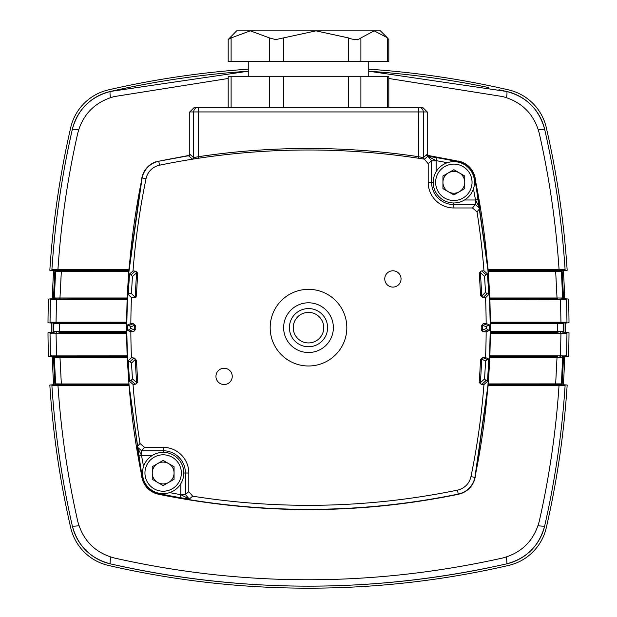<?xml version="1.0" encoding="UTF-8"?>
<svg xmlns="http://www.w3.org/2000/svg" width="617" height="617" viewBox="0 0 617 617"><rect width="100%" height="100%" fill="white"/><g stroke="black" fill="none" stroke-linecap="round" stroke-linejoin="round"><path stroke-width="0.93" d="M486.35 328.445L486.35 326.879L482.386 325.113L482.386 326.123A733.752 733.752 0 0 1 482.394 327.666A733.752 733.752 0 0 1 482.386 329.2L482.386 330.218L486.35 328.445L487.8 329.972L490.176 330.095L486.15 331.892A737.523 737.523 0 0 1 485.556 357.582L489.505 359.379L488.278 380.728L483.967 384.514A737.523 737.523 0 0 1 470.972 476.602A17.399 17.399 0 0 1 457.444 490.129A737.523 737.523 0 0 1 192.681 496.176L189.265 499.06L180.303 497.68L180.827 494.664L180.827 483.697M384.753 278.93A8.144 8.144 0 0 0 392.898 287.082A8.144 8.144 0 0 0 401.05 278.93A8.144 8.144 0 0 0 392.898 270.786A8.144 8.144 0 0 0 384.753 278.93M215.95 376.393A8.144 8.144 0 0 0 224.102 384.538A8.144 8.144 0 0 0 232.247 376.393A8.144 8.144 0 0 0 224.102 368.249A8.144 8.144 0 0 0 215.95 376.393M270.177 327.666A38.323 38.323 0 0 0 308.5 365.989A38.323 38.323 0 0 0 346.823 327.666A38.323 38.323 0 0 0 308.5 289.334A38.323 38.323 0 0 0 270.177 327.666M473.447 188.817A737.986 737.986 0 0 1 475.499 199.993L479.903 208.43L475.368 204.582L475.368 199.993L478.514 199.461L479.903 208.43L477.01 211.839A737.523 737.523 0 0 1 483.967 270.809L488.278 274.596L489.412 293.885L485.556 297.695A737.523 737.523 0 0 1 486.15 323.431L490.176 325.228L490.183 327.666A741.541 741.541 0 0 1 474.905 477.411A21.418 21.418 0 0 1 458.254 494.07A741.541 741.541 0 0 1 158.746 494.07A21.418 21.418 0 0 1 142.095 477.411A741.541 741.541 0 0 1 142.095 177.912A21.418 21.418 0 0 1 158.746 161.261A741.541 741.541 0 0 1 188.494 155.754L189.774 154.242L189.774 111.939L194.363 107.35L422.637 107.35L427.226 111.939L423.308 111.939A4.589 4.589 -90 0 0 418.719 107.35L418.719 111.939L198.281 111.939L198.281 156.733A739.05 739.05 0 0 1 418.719 156.733L423.308 157.582L427.226 154.242L428.507 155.754L427.889 156.278L436.697 157.651A741.048 741.048 0 0 1 458.153 161.747L458.254 161.261A21.418 21.418 0 0 1 474.905 177.912A741.541 741.541 0 0 1 490.183 327.666L490.176 330.095M130.65 328.367L134.614 330.072L133.781 331.483L135.779 329.2A732.58 732.58 0 0 1 135.779 327.666A732.58 732.58 0 0 1 135.779 326.123L134.614 326.123L134.614 325.259L133.241 323.701L130.85 323.532L126.824 325.259L126.824 330.064L130.85 331.792L133.241 331.622L129.223 329.894L130.65 328.367L130.65 326.956L129.223 325.429L126.824 325.259M135.779 329.2L134.614 329.2A733.752 733.752 0 0 1 134.606 327.666A733.752 733.752 0 0 1 134.614 326.123M129.501 274.719A740.755 740.755 0 0 0 128.382 293.785M127.611 325.313A740.755 740.755 0 0 0 127.603 327.666A740.755 740.755 0 0 0 127.611 330.01M482.386 325.113L483.142 323.732L481.221 326.123L482.386 326.123M481.221 326.123A732.58 732.58 0 0 1 481.221 329.2L482.386 329.2M481.113 271.079L481.715 270.925L486.011 274.712L484.561 276.347L480.319 272.621L481.113 271.079L479.193 273.138A732.58 732.58 0 0 1 480.489 294.88L481.653 294.826L482.471 297.394L480.574 295.636L481.707 296.06L485.502 292.304L486.952 293.754L489.412 293.885M483.142 323.732L487.8 325.352L486.35 326.879M486.15 323.431L483.782 323.555M487.8 325.352L490.176 325.228M483.967 270.809L481.715 270.925M486.011 274.712L488.278 274.596M132.431 276.455L131.436 293.576L135.246 297.271L135.979 297.263L136.511 294.88A732.58 732.58 0 0 1 137.807 273.138L136.665 272.799L132.431 276.455L131.012 274.82L135.3 271.11L133.017 270.948A737.523 737.523 0 0 1 146.028 178.722A17.399 17.399 0 0 1 159.556 165.194A737.523 737.523 0 0 1 424.319 159.147L428.19 163.682L428.19 182.316A25.659 25.659 0 0 0 453.85 207.975L472.483 207.975L475.368 204.582L453.85 204.582L453.85 202.97A20.654 20.654 0 0 1 433.196 182.316A20.654 20.654 0 0 1 453.85 161.662A20.654 20.654 0 0 1 474.504 182.316A20.654 20.654 0 0 1 453.85 202.97M447.34 162.711A737.986 737.986 0 0 0 436.173 160.659L436.697 157.651M453.85 207.975L453.85 204.582A22.266 22.266 0 0 1 431.584 182.316L431.584 160.79L427.843 156.286L436.173 160.659L436.173 171.626M428.19 163.682L431.584 160.79L436.173 160.79M428.19 182.316L433.196 182.316M427.843 156.286A1.527 1.527 49.6 0 1 426.602 154.782A1.527 1.527 49.6 0 0 427.889 156.278L424.558 159.086A1.527 1.527 49.5 0 1 423.308 157.582L423.308 111.939L418.719 111.939L418.496 158.245A737.523 737.523 0 0 0 198.504 158.245L198.281 156.733L193.692 157.574L193.692 111.939L198.281 111.939L198.281 107.35L194.363 107.35M427.226 154.242L427.226 111.939M424.319 159.147L418.496 158.245M424.558 159.086L424.403 159.078A1.527 1.481 95.2 0 1 423.162 157.574M198.504 158.245L192.396 159.086L188.494 155.754M180.303 497.68A741.048 741.048 0 0 1 158.847 493.585A20.924 20.924 0 0 1 142.581 477.311A741.048 741.048 0 0 1 138.486 455.863L141.501 455.331A737.986 737.986 0 0 0 143.553 466.506M138.486 455.863L137.097 446.893L141.501 455.331L141.632 450.749L163.15 450.749L163.15 452.354A20.654 20.654 0 0 1 183.804 473.008A20.654 20.654 0 0 1 163.15 493.662A20.654 20.654 0 0 1 142.496 473.008A20.654 20.654 0 0 1 163.15 452.354M192.681 496.176L188.81 491.641L188.81 473.008A25.659 25.659 0 0 0 163.15 447.356L163.15 450.749A22.266 22.266 0 0 1 185.416 473.008L185.416 494.533L180.827 494.533M188.81 473.008L183.804 473.008M188.81 491.641L185.416 494.533L189.265 499.06L180.827 494.664A737.986 737.986 0 0 1 169.66 492.613M128.382 361.539A740.755 740.755 0 0 0 129.501 380.604M487.492 380.689A740.755 740.755 0 0 0 488.71 359.426M489.389 330.056A740.755 740.755 0 0 0 489.389 325.267M488.625 293.846A740.755 740.755 0 0 0 487.492 274.642M428.507 155.754A741.541 741.541 0 0 1 458.254 161.261M472.483 207.975L477.01 211.839M133.017 270.948L128.722 274.665L127.596 293.839L131.452 297.587L135.979 297.263M131.012 274.82L128.722 274.665M136.665 272.799L135.3 271.11M135.246 297.271L135.347 294.826A733.752 733.752 0 0 1 136.642 273.053M136.511 294.88L135.347 294.826M131.436 293.576L127.596 293.839M134.614 330.072L134.614 329.2M133.781 331.483L133.241 331.622M129.223 329.894L126.824 330.064M127.596 361.485L131.452 357.744L134.452 358.053L135.3 359.426L131.506 363.112L130.079 361.662L127.596 361.485L128.722 380.658L133.017 384.376L135.3 384.214L131.012 380.504L132.431 378.877L131.506 363.112M132.431 378.877L136.665 382.525L137.807 382.185L136.642 382.27A733.752 733.752 0 0 1 135.347 360.498L135.3 359.426M137.807 382.185A732.58 732.58 0 0 1 136.511 360.451L135.347 360.498M137.822 382.339L135.779 384.106L136.642 382.27M135.779 384.106L135.3 384.214M131.012 380.504L128.722 380.658M163.15 447.356L144.517 447.356L141.632 450.749L137.097 446.893L139.99 443.484A737.523 737.523 0 0 1 133.017 384.376M131.452 357.744A737.523 737.523 0 0 1 130.85 331.792M130.85 323.532A737.523 737.523 0 0 1 131.452 297.587M144.517 447.356L139.99 443.484M484.561 378.977L485.602 360.968L481.707 359.194L482.463 357.891L480.581 359.642L480.489 360.451L481.653 360.498A733.752 733.752 0 0 1 480.358 382.27L481.16 384.268L479.178 382.455L480.319 382.71L484.561 378.977L486.011 380.612L488.278 380.728M480.489 360.451A732.58 732.58 0 0 1 479.193 382.185L480.358 382.27M486.011 380.612L481.715 384.399L483.967 384.514M481.715 384.399L481.16 384.268M481.707 359.194L481.653 360.498M482.463 357.891L483.111 357.706L487.052 359.51L485.602 360.968M485.556 357.582L483.111 357.706M487.052 359.51L489.505 359.379M486.952 293.754L483.111 297.571L485.556 297.695M483.111 297.571L482.471 297.394M485.502 292.304L484.561 276.347M480.319 272.621L480.358 273.053A733.752 733.752 0 0 1 481.653 294.826M479.193 273.138L480.358 273.053M480.489 294.88L480.574 295.636M137.807 273.138L135.779 271.218M135.779 326.123L133.781 323.84M136.511 360.451L134.452 358.053M487.8 329.972L483.065 331.73L486.15 331.892M483.065 331.73L481.345 330.411L481.221 329.2M483.836 331.745A1.527 1.527 65.9 0 1 482.386 330.218M52.522 322.984L126.076 323.077L52.522 322.984A0.764 0.702 -91.5 0 1 51.836 322.213L50.031 322.059A0.764 0.764 0 0 1 50.031 322.059A0.764 0.764 0 0 0 50.725 322.83L54.273 323.138L50.725 322.83A0.764 0.764 0 0 1 50.031 322.066L50.447 299.731A0.764 0.764 0 0 1 51.149 298.99L126.662 298.744L51.149 298.99A0.764 0.764 0 0 0 50.447 299.731L52.383 299.569A0.764 0.694 -88.6 0 1 53.062 298.829M58.916 323.077A0.764 0.571 -90 0 1 59.463 323.84L53.077 323.802A888.912 888.912 0 0 0 53.077 331.553L53.849 331.545L53.841 327.666A888.141 888.141 0 0 0 53.849 331.545A0.764 0.764 0 0 1 53.178 332.308L54.288 332.17L53.178 332.308A0.764 0.764 0 0 0 53.849 331.545L59.463 331.499A0.764 0.571 -90 0 1 58.924 332.262L126.084 332.455A0.764 0.764 179.7 0 0 126.824 331.691L127.41 357.351L129.084 385.602L142.087 477.419L142.967 480.504L141.848 477.473L129.084 385.602M60.79 270.601A0.764 0.563 -90 0 1 61.338 271.364L59.98 297.98L127.156 297.98L128.698 271.364A0.764 0.509 90 0 0 128.205 270.601L54.774 270.539L128.205 270.601A0.764 0.764 -175.7 0 1 128.953 271.418L127.403 298.134L126.824 323.848M490.176 323.848L489.597 298.134L487.916 269.722L474.913 177.904A742.035 742.035 0 0 1 474.913 477.419L487.916 385.602L489.589 357.351L490.176 331.491M427.697 155.353L461.393 161.855C467.578 164.222 471.874 168.51 474.28 174.719L475.159 177.858L488.163 269.706L559.071 269.714C556.04 223.593 549.408 178.005 539.189 132.956L538.286 129.871C532.988 113.914 522.414 103.201 506.557 97.733L502.886 96.599L388.81 78.482M557.567 298.744L490.338 298.744L557.567 298.744A0.764 0.571 90 0 1 557.02 297.98L562.665 298.042A0.764 0.764 0 0 0 563.367 298.775L565.851 298.99L563.367 298.775A0.764 0.764 0 0 1 562.665 298.042A888.141 888.141 0 0 0 561.377 271.364A0.764 0.764 176.4 0 1 561.377 271.318A0.764 0.764 0 0 1 562.072 270.555L488.787 270.516L562.072 270.555A0.764 0.764 176.4 0 0 561.377 271.318A0.764 0.764 0 0 0 561.377 271.364L562.665 298.042L563.429 298.011A888.912 888.912 0 0 0 562.141 271.318L555.662 271.364A0.764 0.563 90 0 1 556.21 270.601M488.047 271.418A0.764 0.764 175.7 0 1 488.795 270.601A0.764 0.509 -90 0 0 488.302 271.364L489.844 297.98L557.02 297.98L555.662 271.364L488.047 271.418M490.176 331.691A0.764 0.764 -179.7 0 0 490.916 332.455L558.077 332.262A0.764 0.571 90 0 1 557.537 331.499L557.537 323.84L563.151 323.802L563.151 331.545A0.764 0.764 0 0 1 563.151 331.545L563.923 331.553A888.912 888.912 0 0 0 563.923 323.802L563.151 323.802A0.764 0.764 0 0 1 563.853 323.038L566.275 322.83A0.764 0.764 0 0 0 566.969 322.059L565.164 322.213A0.764 0.702 91.5 0 1 564.478 322.984L490.924 323.077A0.764 0.509 -90 0 0 490.43 323.84L490.43 331.499L563.151 331.545A888.141 888.141 0 0 0 563.151 323.802A0.764 0.764 0 0 1 563.853 323.038L566.275 322.83A0.764 0.764 0 0 0 566.969 322.059L566.553 299.731L489.898 299.615L490.407 322.174L565.164 322.213M53.849 323.802A888.141 888.141 0 0 0 53.841 327.666L53.849 323.802A0.764 0.764 95 0 0 53.147 323.038A0.764 0.764 0 0 1 53.849 323.802M50.771 332.617L52.453 332.401A0.764 0.702 -97.3 0 0 51.851 333.165L50.031 333.388A0.764 0.764 0 0 1 50.702 332.625M53.077 356.649L59.433 356.734A0.764 0.571 -90 0 1 59.988 357.505L53.571 357.467A888.912 888.912 0 0 0 54.859 384.005L56.749 383.874A0.764 0.725 -95 0 1 56.093 384.669L128.205 384.73A0.764 0.764 175.7 0 0 128.953 383.905L127.164 357.505A0.764 0.509 90 0 0 126.67 356.734L53.077 356.649A0.764 0.694 -91.4 0 1 52.399 355.909L127.11 355.87L126.593 333.226L56.062 333.219L56.502 355.87A0.764 0.555 -89.9 0 0 57.042 356.618M54.335 357.436A888.141 888.141 0 0 0 55.623 383.959A0.764 0.764 0 0 1 54.928 384.769A0.764 0.764 0 0 0 55.623 383.959L54.335 357.436A0.764 0.764 0 0 0 53.64 356.703A0.764 0.764 0 0 1 54.335 357.436L55.623 383.959M54.759 356.796A0.764 0.725 -92.4 0 1 55.468 357.552M126.662 356.611L127.11 355.87M59.433 356.734L126.67 356.734M56.803 383.874L61.338 383.959A0.764 0.563 -90 0 1 60.79 384.73L56.101 384.669A0.764 0.725 -87.7 0 0 56.803 383.874L56.749 383.874M60.79 384.73L128.205 384.73A0.764 0.509 90 0 0 128.698 383.959L61.338 383.959L59.988 357.505L127.418 357.474M126.84 333.226L126.084 332.262L58.924 332.262M558.077 332.262L490.916 332.262L490.407 333.226L489.89 355.87L560.498 355.87L560.938 333.219L490.16 333.226M54.103 269.729L51.905 269.544A0.764 0.764 0 0 0 52.607 270.354L54.728 270.539A0.764 0.686 -85 0 1 54.103 269.729L128.837 269.706L141.841 177.858L142.967 174.812L142.087 177.904L128.953 271.418L54.859 271.318A888.912 888.912 0 0 0 53.571 298.011L54.335 298.042L55.623 271.364A888.141 888.141 0 0 0 54.335 298.042L59.98 297.98A0.764 0.571 -90 0 1 59.433 298.744M54.728 270.539L52.607 270.354A0.764 0.764 0 0 1 51.905 269.59M67.831 150.278A891.966 891.966 0 0 0 51.897 269.745L51.905 269.544C54.998 222.297 61.8 175.614 72.305 129.477A21.88 1.473 12.8 0 1 78.714 129.871L77.811 132.956C67.592 178.005 60.96 223.585 57.929 269.714M70.585 137.182A891.966 891.966 0 0 1 72.305 129.477C77.673 109.556 90.344 96.884 110.32 91.47A21.88 1.828 77.2 0 0 110.443 97.733C94.555 103.24 83.981 113.952 78.714 129.871M488.448 87.514A891.966 891.966 0 0 0 368.735 71.21L506.68 91.47A21.88 1.828 102.8 0 1 506.557 97.733M110.32 91.47L248.265 71.21A891.966 891.966 0 0 0 110.32 91.47A50.486 50.486 0 0 0 72.305 129.477M228.19 78.482L114.114 96.599L110.443 97.733M498.976 89.75A891.966 891.966 0 0 1 506.68 91.47C526.602 96.83 539.273 109.502 544.695 129.477A21.88 1.473 167.2 0 0 538.286 129.871M490.924 323.077L564.478 322.984M562.018 323.902A0.764 0.725 92.3 0 1 562.719 323.138M128.845 385.617L57.983 385.61C61.037 431.499 67.654 476.848 77.827 521.673L79.084 525.684C84.552 541.294 95.103 551.714 110.744 556.943L114.16 557.969C243.044 587.022 372.599 587.022 502.84 557.969L506.256 556.943C521.936 551.675 532.486 541.256 537.916 525.684A21.88 1.874 12.8 0 0 544.695 525.846A891.966 891.966 0 0 0 565.103 385.579L565.095 385.787A0.764 0.764 0 0 0 564.393 384.969L560.907 384.669A0.764 0.725 95 0 1 560.251 383.874L561.377 383.959A888.141 888.141 0 0 0 562.665 357.436L561.377 383.959L562.141 384.005A888.912 888.912 0 0 0 563.429 357.467L557.012 357.505A0.764 0.571 90 0 1 557.567 356.734L490.33 356.734A0.764 0.509 -90 0 0 489.836 357.505L488.302 383.959A0.764 0.509 -90 0 0 488.795 384.73L562.264 384.784A0.764 0.686 95 0 1 562.881 385.594L488.155 385.617L475.152 477.473L474.272 480.597C471.897 486.751 467.617 491.032 461.423 493.43L458.308 494.302C358.847 514.678 258.978 514.678 158.692 494.302L158.739 494.078C258.993 514.455 358.832 514.455 458.261 494.078L458.308 494.302M561.532 357.552A0.764 0.725 92.4 0 1 562.241 356.796M470.972 476.602L474.905 477.411L474.272 480.597M475.152 477.473L474.913 477.419A21.418 21.418 0 0 1 458.261 494.078L461.423 493.43M158.692 494.302L155.569 493.423C149.414 491.055 145.134 486.782 142.728 480.589M155.569 493.423L158.739 494.078A21.418 21.418 0 0 1 142.087 477.419A742.035 742.035 0 0 1 142.087 177.904A21.418 21.418 0 0 1 158.739 161.245L189.303 155.353M537.916 525.684L539.173 521.673C549.346 476.856 555.963 431.499 559.017 385.61M487.445 568.018A891.966 891.966 0 0 1 110.32 563.853A50.486 50.486 0 0 1 72.305 525.846A891.966 891.966 0 0 1 51.897 385.579L51.905 385.787A0.764 0.764 0 0 1 52.607 384.969L54.736 384.784A0.764 0.686 -95 0 0 54.119 385.594L51.905 385.787A0.764 0.764 0 0 1 52.607 384.969M506.256 556.943A21.88 1.542 77.2 0 1 506.68 563.853C374.542 593.593 242.419 593.593 110.32 563.853C90.391 558.493 77.727 545.821 72.305 525.846C61.8 479.717 54.998 433.026 51.905 385.787M57.983 385.61L54.119 385.594M79.084 525.684A21.88 1.874 167.2 0 1 72.305 525.846M110.744 556.943A21.88 1.542 102.8 0 0 110.32 563.853M544.695 525.846C539.335 545.767 526.663 558.431 506.68 563.853A50.486 50.486 0 0 0 544.695 525.846C555.2 479.717 562.002 433.026 565.095 385.787L562.881 385.594M565.095 385.787A0.764 0.764 0 0 0 564.393 384.969L564.308 384.962M563.938 298.829A0.764 0.694 88.6 0 1 564.617 299.569M560.413 322.946A0.764 0.555 89.9 0 0 560.946 322.182L560.521 299.607A0.764 0.555 90.1 0 0 559.989 298.859M566.553 299.731A0.764 0.764 0 0 0 565.851 298.99A0.764 0.764 0 0 1 566.553 299.731L566.545 299.523A891.966 891.966 0 0 1 566.969 322.267L566.969 322.059M563.822 332.308A0.764 0.764 0 0 1 563.151 331.553A0.764 0.764 0 0 0 563.822 332.308M564.478 332.393A0.764 0.702 87.9 0 1 565.149 333.165A0.764 0.702 97.3 0 0 564.547 332.401L566.298 332.625A0.764 0.764 0 0 1 566.969 333.388L560.938 333.219A0.764 0.555 90.1 0 0 560.413 332.447M566.969 333.18A891.966 891.966 0 0 1 566.537 355.955L566.545 355.747A0.764 0.764 0 0 1 565.851 356.487L562.241 356.803L565.851 356.487A0.764 0.764 0 0 0 566.545 355.747L566.969 333.18M562.665 357.436A0.764 0.764 0 0 1 563.36 356.703A0.764 0.764 0 0 0 562.665 357.436L561.377 383.959A0.764 0.764 0 0 0 561.377 384.005A0.764 0.764 0 0 1 561.377 383.959M562.072 384.769A0.764 0.764 0 0 1 561.377 384.005A0.764 0.764 0 0 0 562.072 384.769M556.21 384.73L488.795 384.73A0.764 0.764 -175.7 0 1 488.047 383.905L560.197 383.874A0.764 0.725 87.7 0 0 560.899 384.669L556.21 384.73A0.764 0.563 90 0 1 555.662 383.959L557.012 357.505L489.582 357.474M488.039 383.99A0.764 0.764 -175.6 0 0 488.787 384.815M490.33 356.734L557.567 356.734M489.89 355.87L490.338 356.611M559.958 356.618A0.764 0.555 89.9 0 0 560.498 355.87L564.601 355.909A0.764 0.694 91.4 0 1 563.923 356.649M564.601 355.909L566.545 355.747M562.712 332.17A0.764 0.725 86.6 0 1 562.01 331.406M490.407 322.174L490.924 322.946M490.345 298.867L489.898 299.615M562.249 298.682A0.764 0.725 87.6 0 1 561.539 297.934M560.197 271.449A0.764 0.725 92.3 0 1 560.899 270.655M562.272 270.539L564.393 270.354L562.272 270.539A0.764 0.686 85 0 0 562.897 269.729L565.095 269.544A0.764 0.764 0 0 1 564.393 270.354A0.764 0.764 0 0 0 565.095 269.544C562.002 222.297 555.2 175.614 544.695 129.477A891.966 891.966 0 0 1 565.103 269.745L565.095 269.544M559.071 269.714L562.897 269.729M461.393 161.855L458.261 161.245A21.418 21.418 0 0 1 474.913 177.904L474.28 174.719M142.72 174.719C145.095 168.541 149.399 164.253 155.607 161.855M458.261 161.245L428.368 155.723A742.035 742.035 0 0 1 458.261 161.245L458.308 160.991M188.632 155.723L158.739 161.245A742.035 742.035 0 0 1 188.632 155.723M458.261 494.078A742.035 742.035 0 0 1 309.665 509.341M307.335 509.341A742.035 742.035 0 0 1 158.739 494.078M128.213 384.815A0.764 0.764 175.6 0 0 128.961 383.99M53.64 356.703L51.149 356.487L53.64 356.703M50.455 355.747A0.764 0.764 0 0 0 51.149 356.487A0.764 0.764 0 0 1 50.455 355.747L50.463 355.955A891.966 891.966 0 0 1 50.031 333.18L50.455 355.747L52.399 355.909M56.587 332.447A0.764 0.555 -90.1 0 0 56.062 333.219L51.851 333.165A0.764 0.702 -87.9 0 1 52.522 332.393M54.99 331.406A0.764 0.725 -86.6 0 1 54.288 332.17M54.281 323.138A0.764 0.725 -92.3 0 1 54.982 323.902M51.836 322.213L126.593 322.174L127.102 299.615L56.479 299.607L56.054 322.182A0.764 0.555 -89.9 0 0 56.587 322.946M57.011 298.859A0.764 0.555 -90.1 0 0 56.479 299.607L52.383 299.569M56.101 270.655A0.764 0.725 -92.3 0 1 56.803 271.449M55.461 297.934A0.764 0.725 -87.6 0 1 54.751 298.682M127.102 299.615L126.655 298.867M126.076 322.946L126.593 322.174M126.57 323.84L59.463 323.84L59.463 331.499L126.57 331.499L126.57 323.84A0.764 0.509 90 0 0 126.076 323.077M50.031 322.059L50.031 322.267A891.966 891.966 0 0 1 50.455 299.523L50.447 299.731M54.335 298.042A0.764 0.764 0 0 1 53.633 298.775A0.764 0.764 0 0 0 54.335 298.042L55.623 271.364A0.764 0.764 0 0 0 54.928 270.555A0.764 0.764 0 0 1 55.623 271.364M506.68 91.47A50.486 50.486 0 0 1 544.695 129.477M368.735 69.181A891.781 891.781 0 0 1 508.555 89.874A50.301 50.301 0 0 1 546.292 127.611A891.781 891.781 0 0 1 567.17 270.269L564.1 270.539L563.406 271.349A887.956 887.956 0 0 1 564.702 298.057L565.396 298.798L568.558 299.075A891.781 891.781 0 0 1 569.005 322.745L565.882 323.023L565.187 323.786A887.956 887.956 0 0 1 565.195 327.666A887.956 887.956 0 0 1 565.187 331.691L565.882 332.455L569.005 332.733A891.781 891.781 0 0 1 568.558 356.402L565.396 356.68L564.694 357.42A887.956 887.956 0 0 1 563.406 383.975L564.1 384.784L567.17 385.054A891.781 891.781 0 0 1 546.292 527.72A50.301 50.301 0 0 1 508.555 565.45A891.781 891.781 0 0 1 108.445 565.45A50.301 50.301 0 0 1 70.708 527.72A891.781 891.781 0 0 1 49.83 385.054L52.9 384.761L53.594 383.951A887.956 887.956 0 0 1 52.306 357.444L51.612 356.711L48.442 356.402A891.781 891.781 0 0 1 47.995 332.733L51.126 332.432L51.813 331.668A887.956 887.956 0 0 1 51.805 327.666A887.956 887.956 0 0 1 51.813 323.809L51.126 323.046L47.995 322.745A891.781 891.781 0 0 1 48.442 299.075L51.604 298.798L52.298 298.057A887.956 887.956 0 0 1 53.594 271.349L52.9 270.539L49.83 270.269A891.781 891.781 0 0 1 70.708 127.611A50.301 50.301 0 0 1 108.445 89.874A891.781 891.781 0 0 1 248.265 69.181M526.802 331.499A5.237 5.237 0 0 0 527.805 332.262M528.106 332.416A5.237 5.237 0 0 0 530.458 332.979L546.731 332.979M500.734 331.499A823.502 823.502 0 0 1 500.726 332.262M500.726 332.44A823.502 823.502 0 0 1 500.719 333.211M544.973 298.281L499.878 298.281L499.971 299.044M499.878 298.281A823.171 823.171 0 0 1 499.893 298.744M500.395 331.499A823.171 823.171 0 0 1 500.395 332.262M500.395 332.44A823.171 823.171 0 0 1 500.387 333.211M118.541 271.056L118.279 270.022A823.502 823.502 0 0 1 118.302 269.722M118.58 270.524A823.171 823.171 0 0 1 118.634 269.714M498.698 269.722A823.502 823.502 0 0 1 498.721 270.022L498.459 271.056M498.366 269.714A823.171 823.171 0 0 1 498.42 270.524M539.713 270.022L498.721 270.022M77.287 270.022L118.279 270.022M117.029 299.044L117.122 298.281L72.027 298.281M90.198 331.499A5.237 5.237 0 0 1 89.195 332.262M88.894 332.416A5.237 5.237 0 0 1 86.542 332.979L70.269 332.979M498.459 384.268L498.467 385.031L539.782 385.031M498.42 384.8A823.171 823.171 0 0 1 498.366 385.61M498.467 385.031L498.721 385.301A823.502 823.502 0 0 1 498.698 385.61M118.634 385.61A823.171 823.171 0 0 1 118.58 384.8M118.302 385.61A823.502 823.502 0 0 1 118.279 385.301L118.541 384.268M118.279 385.301L77.287 385.301M498.721 385.301L539.713 385.301M116.613 333.211A823.171 823.171 0 0 1 116.605 332.44M116.605 332.262A823.171 823.171 0 0 1 116.605 331.499M117.107 298.744A823.171 823.171 0 0 1 117.122 298.281M116.281 333.211A823.502 823.502 0 0 1 116.274 332.44M116.274 332.262A823.502 823.502 0 0 1 116.266 331.499M71.973 298.744A238.293 238.293 0 0 1 72.066 297.98M77.156 270.531A238.293 238.293 0 0 1 77.356 269.729M539.644 269.729A238.293 238.293 0 0 1 539.844 270.531M544.934 297.98A238.293 238.293 0 0 1 545.027 298.744M546.762 331.499A238.293 238.293 0 0 1 546.747 332.262M546.747 332.432A238.293 238.293 0 0 1 546.724 333.195M539.844 384.792A238.293 238.293 0 0 1 539.644 385.594M77.356 385.594A238.293 238.293 0 0 1 77.156 384.792M70.276 333.195A238.293 238.293 0 0 1 70.253 332.432M70.253 332.262A238.293 238.293 0 0 1 70.238 331.499M453.85 164.107A18.209 18.209 0 0 1 472.051 182.316A18.209 18.209 0 0 1 453.85 200.525A18.209 18.209 0 0 1 435.641 182.316A18.209 18.209 0 0 1 453.85 164.107M453.85 194.91L464.755 188.617L464.755 176.015L453.85 169.721L442.937 176.015L442.937 188.617L453.85 194.91M453.85 193.221A10.905 10.905 0 0 1 442.937 182.316A10.905 10.905 0 0 1 453.85 171.41A10.905 10.905 0 0 1 464.755 182.316A10.905 10.905 0 0 1 453.85 193.221M163.15 491.217A18.209 18.209 0 0 1 144.949 473.008A18.209 18.209 0 0 1 163.15 454.806A18.209 18.209 0 0 1 181.359 473.008A18.209 18.209 0 0 1 163.15 491.217M152.245 466.714L152.245 479.309L163.15 485.602L174.063 479.309L174.063 466.714L163.15 460.413L152.245 466.714M163.15 462.102A10.905 10.905 0 0 1 174.063 473.008A10.905 10.905 0 0 1 163.15 483.921A10.905 10.905 0 0 1 152.245 473.008A10.905 10.905 0 0 1 163.15 462.102M283.635 327.666A24.865 24.865 0 0 1 308.5 302.8A24.865 24.865 0 0 1 333.365 327.666A24.865 24.865 0 0 1 308.5 352.523A24.865 24.865 0 0 1 283.635 327.666M289.412 327.666A19.088 19.088 0 0 1 308.5 308.569A19.088 19.088 0 0 1 327.588 327.666A19.088 19.088 0 0 1 308.5 346.754A19.088 19.088 0 0 1 289.412 327.666M293.237 327.666A15.263 15.263 0 0 1 308.5 312.395A15.263 15.263 0 0 1 323.763 327.666A15.263 15.263 0 0 1 308.5 342.929A15.263 15.263 0 0 1 293.237 327.666M387.221 37.668L380.411 30.85L236.589 30.85L228.19 39.542L231.113 37.93L250.309 30.85L269.513 37.93L275.668 39.604L315.997 30.85L348.505 37.93C354.204 40.144 358.33 40.144 360.883 37.93L374.18 30.85L387.221 37.668L388.81 39.542L388.81 61.445L228.19 61.445L228.19 39.542M228.19 107.35L228.19 76.747L388.81 76.747L388.81 107.35M374.18 30.85L279.231 30.85M474.905 177.912L474.419 178.012A741.048 741.048 0 0 1 478.514 199.461M464.532 199.993L475.368 199.993M458.076 162.101L458.153 161.747A20.924 20.924 0 0 1 474.419 178.012L474.064 178.082M192.396 159.086A1.527 1.527 130.5 0 0 193.692 157.574L189.774 154.242M198.281 107.35A4.589 4.589 90 0 0 193.692 111.939L189.774 111.939M141.848 477.473L142.936 477.242M152.468 455.338L141.632 455.338M158.746 494.07L158.924 493.222M158.746 161.261L159.556 165.194M146.028 178.722L142.095 177.912M129.223 325.429L133.241 323.701M134.614 325.259L130.65 326.956M130.079 361.662L133.928 357.914M458.254 494.07L457.444 490.129M53.841 327.666A888.141 888.141 0 0 0 53.849 331.545M490.43 323.84L557.537 323.84A0.764 0.571 90 0 1 558.084 323.077M527.211 331.499A4.967 4.967 0 0 0 528.399 332.262M528.8 332.416A4.967 4.967 0 0 0 530.458 332.71L530.458 332.979M546.755 331.946L530.458 332.262M530.458 332.416L546.739 332.71M530.458 331.946A4.203 4.203 0 0 1 528.568 331.499M539.782 270.292L498.467 270.292M118.533 270.292L77.218 270.292M70.261 332.71L86.542 332.71A4.967 4.967 0 0 0 88.2 332.416M88.601 332.262A4.967 4.967 0 0 0 89.789 331.499M86.542 332.416L86.542 332.979M88.432 331.499A4.203 4.203 0 0 1 86.542 331.946L70.245 331.946M77.218 385.031L118.533 385.031M283.488 37.93L283.488 61.445M387.484 107.35L387.484 76.747M360.883 76.747L360.883 107.35M348.505 107.35L348.505 76.747M283.488 76.747L283.488 107.35M269.513 107.35L269.513 76.747M231.113 76.747L231.113 107.35M231.113 37.93L231.113 61.445M269.513 37.93L269.513 61.445M348.505 37.93L348.505 61.445M360.883 37.93L360.883 61.445M387.484 37.93L387.484 61.445M561.377 271.364L562.665 298.042M248.265 61.445L248.265 76.747L248.265 61.445M368.735 61.445L368.735 76.747L368.735 61.445"/></g></svg>
